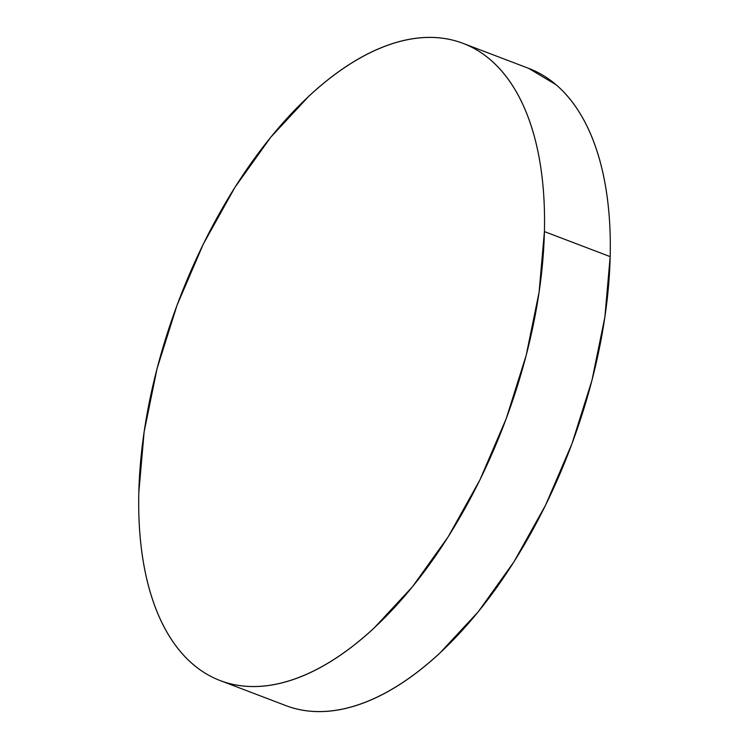 <?xml version="1.0" encoding="UTF-8"?>
<svg xmlns="http://www.w3.org/2000/svg" width="749" height="749" viewBox="0 0 749 749"><rect width="100%" height="100%" fill="white"/><g stroke="black" fill="none" stroke-linecap="round" stroke-linejoin="round"><path stroke-width="1.12" d="M220.234 680.598L285.996 705.652A340.964 174.011 -69.1 0 0 495.07 589.791A340.964 174.011 -69.1 0 0 610.173 256.626L544.411 231.581L610.173 256.626A340.964 174.011 -69.1 0 0 528.766 68.402L463.004 43.348A340.964 174.011 110.9 0 1 544.411 231.581A340.964 174.011 110.9 0 1 429.317 564.737A340.964 174.011 110.9 0 1 220.234 680.598A340.964 174.011 110.9 0 1 138.827 492.374A340.964 174.011 110.9 0 1 253.93 159.209A340.964 174.011 110.9 0 1 463.004 43.348M528.551 68.318L555.917 84.637C564.989 92.38 573.032 101.995 580.035 113.464C587.038 124.933 592.862 138.05 597.515 152.805C602.177 167.561 605.567 183.674 607.692 201.144C609.826 218.614 610.65 237.115 610.173 256.626L604.864 317.127L591.963 380.305L571.964 443.745L545.637 505.013L514.011 561.741L478.274 611.746L439.822 653.128C426.668 665.327 413.429 675.71 400.116 684.277C386.802 692.834 373.657 699.416 360.69 704.004C347.723 708.591 335.187 711.11 323.062 711.55C310.947 711.99 299.478 710.352 288.674 706.625M138.827 492.374L144.136 431.873L157.037 368.695L177.036 305.255L203.363 243.987L234.989 187.259L270.726 137.254L309.178 95.872C322.332 83.673 335.571 73.29 348.884 64.723C362.198 56.166 375.343 49.584 388.31 44.996C401.277 40.409 413.813 37.89 425.938 37.45C438.053 37.01 449.522 38.648 460.326 42.375C471.13 46.101 481.073 51.831 490.155 59.583C499.227 67.326 507.27 76.941 514.273 88.41C521.276 99.879 527.099 112.996 531.753 127.751C536.415 142.507 539.804 158.619 541.939 176.09C544.064 193.56 544.888 212.061 544.411 231.581L539.102 292.073L526.201 355.26L506.202 418.7L479.884 479.959L448.248 536.687L412.512 586.692L374.06 628.074C360.906 640.273 347.667 650.666 334.354 659.223C321.04 667.79 307.895 674.362 294.928 678.95C281.961 683.537 269.425 686.056 257.3 686.496C245.185 686.936 233.716 685.298 222.912 681.571C212.107 677.845 202.164 672.115 193.083 664.363C184.011 656.62 175.968 647.005 168.965 635.536C161.962 624.067 156.138 610.95 151.485 596.195C146.823 581.439 143.433 565.326 141.308 547.856C139.174 530.386 138.35 511.885 138.827 492.374"/></g></svg>
